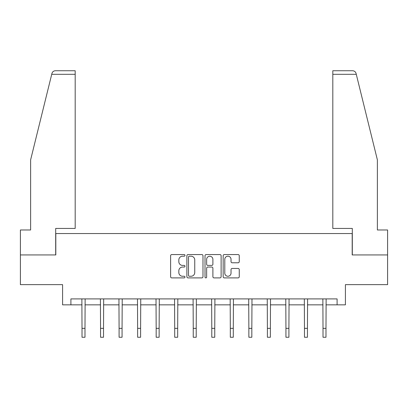 <?xml version="1.0" encoding="UTF-8"?>
<svg xmlns="http://www.w3.org/2000/svg" width="408" height="408" viewBox="0 0 408 408"><rect width="100%" height="100%" fill="white"/><g stroke="black" fill="none" stroke-linecap="round" stroke-linejoin="round"><path stroke-width="0.61" d="M184.987 255.382A0.816 0.816 0 0 0 184.171 254.561L171.778 254.561A1.168 1.168 0 0 0 170.61 255.729L170.61 276.726A1.168 1.168 0 0 0 171.778 277.894L184.171 277.894A0.816 0.816 0 0 0 184.987 277.078A0.816 0.816 0 0 0 184.171 276.257L182.565 276.257A3.733 3.733 0 0 1 178.832 272.529L178.832 270.779A3.733 3.733 0 0 1 182.565 267.046L184.171 267.046A0.816 0.816 0 0 0 184.987 266.23A0.816 0.816 0 0 0 184.171 265.409L182.565 265.409A3.733 3.733 0 0 1 178.832 261.681L178.832 259.927A3.733 3.733 0 0 1 182.565 256.199L184.171 256.199A0.816 0.816 0 0 0 184.987 255.382M238.088 262.788A1.168 1.168 0 0 0 239.256 261.62L239.256 255.729A1.168 1.168 0 0 0 238.088 254.561L224.324 254.561A1.168 1.168 0 0 0 223.161 255.729L223.161 276.726A1.168 1.168 0 0 0 224.324 277.894L238.088 277.894A1.168 1.168 0 0 0 239.256 276.726L239.256 269.611A1.168 1.168 0 0 0 238.088 268.444L232.198 268.444A1.168 1.168 0 0 0 231.03 269.611L231.03 273.141A3.121 3.121 0 0 1 227.914 276.257A3.121 3.121 0 0 1 224.793 273.141L224.793 259.315A3.121 3.121 0 0 1 227.914 256.199A3.121 3.121 0 0 1 231.03 259.315L231.03 261.62A1.168 1.168 0 0 0 232.198 262.788L238.088 262.788M70.905 304.847L70.905 298.906L337.095 298.906L337.095 304.847L345.413 304.847L345.413 284.646L387.6 284.646L387.6 254.939L352.186 254.939L352.186 233.549L55.814 233.549L55.814 254.939L20.4 254.939L20.4 284.646L62.587 284.646L62.587 304.847L82.018 304.847M202.98 255.729A1.168 1.168 0 0 0 201.812 254.561L188.047 254.561A1.168 1.168 0 0 0 186.884 255.729L186.884 276.726A1.168 1.168 0 0 0 188.047 277.894L201.812 277.894A1.168 1.168 0 0 0 202.98 276.726L202.98 255.729M206.188 254.561L219.953 254.561A1.168 1.168 0 0 1 221.116 255.729L221.116 276.726A1.168 1.168 0 0 1 219.953 277.894L214.062 277.894A1.168 1.168 0 0 1 212.894 276.726L212.894 268.209A1.168 1.168 0 0 0 211.726 267.046L207.82 267.046A1.168 1.168 0 0 0 206.652 268.209L206.652 277.078A0.816 0.816 0 0 1 205.836 277.894A0.816 0.816 0 0 1 205.02 277.078L205.02 255.729A1.168 1.168 0 0 1 206.188 254.561M84.986 304.847L100.557 304.847M103.525 304.847L119.09 304.847M122.063 304.847L137.629 304.847M140.602 304.847L156.167 304.847M159.14 304.847L174.706 304.847M177.679 304.847L193.244 304.847M196.217 304.847L211.783 304.847M214.756 304.847L230.321 304.847M233.294 304.847L248.86 304.847M251.833 304.847L267.398 304.847M270.371 304.847L285.937 304.847M288.91 304.847L304.475 304.847M307.443 304.847L323.014 304.847M325.982 304.847L337.095 304.847M189.332 256.199A0.816 0.816 0 0 0 188.516 257.014L188.516 275.441A0.816 0.816 0 0 0 189.332 276.257L191.026 276.257A3.733 3.733 0 0 0 194.754 272.529L194.754 259.927A3.733 3.733 0 0 0 191.026 256.199L189.332 256.199M212.894 259.376A3.121 3.121 0 0 0 209.773 256.255A3.121 3.121 0 0 0 206.652 259.376L206.652 264.246A1.168 1.168 0 0 0 207.82 265.409L211.726 265.409A1.168 1.168 0 0 0 212.894 264.246L212.894 259.376M81.865 298.906L82.018 328.343L84.986 328.343L85.139 298.906M82.018 328.343L82.018 337.258L84.986 337.258L84.986 328.343M51.724 74.307L51.933 73.455C52.265 72.496 52.265 72.496 51.933 73.455C52.474 71.767 53.632 70.864 55.396 70.742L75.184 70.742L75.184 74.307L51.724 74.307L30.62 159.87L30.62 229.984L20.4 229.984L20.4 254.939M55.692 254.939L55.692 228.439L75.184 228.439L75.184 74.307M387.6 254.939L387.6 229.984L377.38 229.984L377.38 159.87L356.067 73.455C355.735 72.496 355.735 72.496 356.067 73.455C355.735 72.496 355.735 72.496 356.067 73.455C355.526 71.767 354.368 70.864 352.604 70.742L332.816 70.742L332.816 228.439L352.308 228.439L352.308 254.939M100.404 298.906L100.557 328.343L103.525 328.343L103.678 298.906M100.557 328.343L100.557 337.258L103.525 337.258L103.525 328.343M118.942 298.906L119.09 328.343L122.063 328.343L122.216 298.906M119.09 328.343L119.09 337.258L122.063 337.258L122.063 328.343M137.481 298.906L137.629 328.343L140.602 328.343L140.75 298.906M137.629 328.343L137.629 337.258L140.602 337.258L140.602 328.343M156.019 298.906L156.167 328.343L159.14 328.343L159.288 298.906M156.167 328.343L156.167 337.258L159.14 337.258L159.14 328.343M174.558 298.906L174.706 328.343L177.679 328.343L177.827 298.906M174.706 328.343L174.706 337.258L177.679 337.258L177.679 328.343M193.096 298.906L193.244 328.343L196.217 328.343L196.365 298.906M193.244 328.343L193.244 337.258L196.217 337.258L196.217 328.343M211.635 298.906L211.783 328.343L214.756 328.343L214.904 298.906M211.783 328.343L211.783 337.258L214.756 337.258L214.756 328.343M230.173 298.906L230.321 328.343L233.294 328.343L233.442 298.906M230.321 328.343L230.321 337.258L233.294 337.258L233.294 328.343M248.712 298.906L248.86 328.343L251.833 328.343L251.981 298.906M248.86 328.343L248.86 337.258L251.833 337.258L251.833 328.343M267.25 298.906L267.398 328.343L270.371 328.343L270.519 298.906M267.398 328.343L267.398 337.258L270.371 337.258L270.371 328.343M285.784 298.906L285.937 328.343L288.91 328.343L289.058 298.906M285.937 328.343L285.937 337.258L288.91 337.258L288.91 328.343M304.322 298.906L304.475 328.343L307.443 328.343L307.596 298.906M304.475 328.343L304.475 337.258L307.443 337.258L307.443 328.343M322.861 298.906L323.014 328.343L325.982 328.343L326.135 298.906M323.014 328.343L323.014 337.258L325.982 337.258L325.982 328.343M356.276 74.307L332.816 74.307"/></g></svg>
